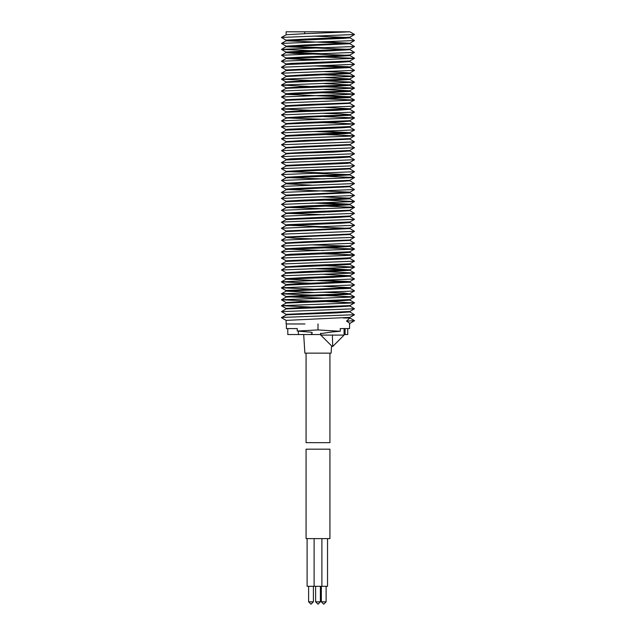 <?xml version="1.0" encoding="UTF-8"?>
<svg xmlns="http://www.w3.org/2000/svg" width="636" height="636" viewBox="0 0 636 636"><rect width="100%" height="100%" fill="white"/><g stroke="black" fill="none" stroke-linecap="round" stroke-linejoin="round"><path stroke-width="0.95" d="M304.724 323.963L286.089 323.963L286.089 320.361L349.848 317.404L354.498 314.709L283.354 317.396L281.47 317.714L286.089 320.385M304.946 323.963L286.089 323.963M286.383 323.963L286.383 328.558L297.25 328.558L297.25 331.054L317.984 329.925L340.26 331.261L340.26 328.558L349.585 328.558L349.585 323.963M312.022 332.294L312.022 333.654L312.022 332.294L297.25 331.054M320.79 334.035L320.496 333.654L332.413 331.92L340.26 331.261M312.022 333.654L310.424 334.52L320.79 334.52M310.424 334.52L287.774 334.52L287.774 328.558M347.773 328.558L347.773 334.52L344.044 334.52M344.044 335.108L344.044 328.558L345.086 328.558L345.086 334.52M298.371 331.149L298.371 334.52M303.674 334.52L304.867 353.179L331.102 353.179L331.531 346.429M332.715 346.437L344.044 335.108L332.413 335.108L332.715 346.445L332.238 346.445M306.059 353.179L306.059 442.616L329.909 442.616L329.909 353.179M322.333 292.202L344.33 293.037L349.14 293.76L304.724 295.454L286.089 296.575L286.089 297.155M287.711 296.853L323.454 298.141M324.106 301.424L354.49 302.871L281.486 305.709L286.136 303.022L337.152 301.035L349.887 300.136L349.887 299.572L304.724 301.361L286.089 302.545L286.089 303.054M323.509 295.438L354.498 296.933L281.478 299.818L286.136 297.123L338.638 294.969L349.887 294.206L349.887 293.562M322.603 286.295L349.848 287.599L286.272 290.469L286.089 291.185M313.182 292.457L286.12 291.169L349.14 288.394L349.887 288.195L349.887 287.583M349.887 276.183L354.49 278.942L349.84 281.629L294.826 283.887L286.089 284.554L286.089 285.182M286.089 285.198L349.887 282.193L349.887 281.605L323.986 280.333M324.082 274.339L349.832 275.73L304.724 277.55L286.089 278.616L286.089 279.172M348.162 281.907L286.089 279.188M354.49 278.942L281.47 281.835L286.12 279.148L332.302 277.352L349.887 276.207L349.887 275.666M323.939 268.336L349.84 269.807L304.724 271.548L286.089 272.717L286.089 273.218M286.089 273.249L333.463 271.357L349.887 270.3L349.887 269.759M349.887 258.383L354.498 261.126L349.848 263.813L304.724 265.617L286.089 266.778L286.089 267.319M348.719 270.014L311.815 268.623M323.986 265.633L354.49 267.12L281.486 269.982L286.136 267.295L332.93 265.363L349.887 264.393L349.887 263.789M322.333 253.764L353.68 254.893L354.498 255.123L349.848 257.811L286.089 260.76L286.089 261.388M354.498 261.126L281.47 264.051L286.128 261.364L346.938 258.788L349.887 258.407L349.887 257.771M323.454 247.825L354.498 249.034L349.84 251.808L290.652 254.281L286.089 254.758L286.089 255.378M354.498 255.123L281.47 258.041L286.12 255.354L339.219 253.16L349.887 252.405L349.887 251.784M354.483 243.198L281.478 246.053L286.128 243.365L349.887 240.432L354.49 243.095L349.832 245.894L304.724 247.754L286.089 248.787L286.089 249.368M287.711 249.113L323.509 250.528M286.089 249.392L334.146 247.452L349.887 246.394L349.887 245.862M349.887 234.541L354.49 237.3L349.84 239.987L304.724 241.736L286.089 242.88L286.089 243.389M348.568 246.132L311.847 244.828M349.887 222.576L354.53 225.287L349.848 228.014L286.089 230.971L286.089 231.599L349.887 228.586L354.498 231.329L349.848 234.016L286.089 236.966L286.089 237.49L295.708 238.317L311.886 238.826M354.49 237.3L281.486 240.146L286.136 237.459L349.887 234.565L349.887 234M349.887 216.566L354.498 219.309L349.848 222.004L287.758 224.675L286.089 224.961L286.089 225.581M288.195 225.287L322.261 226.631M347.892 228.284L313.516 226.885M354.498 225.327L281.47 228.252L286.12 225.565L340.848 223.276L349.887 222.6L349.887 221.98M349.887 216.001L286.089 218.967L286.089 219.579L335.88 217.552L349.887 216.59L349.887 216.025M324.106 206.024L354.483 207.368L349.832 210.158L304.724 211.939L286.089 213.052L286.089 213.577M287.313 213.346L324.217 214.737M349.887 210.603L354.49 213.37L281.478 216.24L286.128 213.553L330.33 211.844L349.887 210.635L349.887 210.134M323.454 202.741L349.848 204.22L304.724 205.961L286.089 207.145L286.089 207.654M287.202 207.408L324.114 208.727M286.089 207.686L337.152 205.635L349.887 204.736L349.887 204.172M354.498 195.514L281.47 198.456L286.12 195.769L349.887 192.78L354.498 195.514L349.14 198.36L304.724 200.054L286.089 201.175L286.089 201.755M348.568 204.434L311.823 203.027M323.509 200.038L354.498 201.532L281.478 204.418L286.136 201.723L338.638 199.569L349.887 198.806L349.887 198.186M354.498 189.512L281.47 192.446L286.272 189.703L349.887 186.777L354.498 189.512L349.848 192.199L286.272 195.069L286.089 195.785M322.333 196.802L349.887 198.162M349.887 186.793L349.887 186.173L294.826 188.487L286.089 189.154L286.089 189.782M288.005 189.488L349.887 192.159M324.082 176.228L354.483 177.531L349.832 180.33L304.724 182.15L286.089 183.216L286.089 183.772M312.769 185.219L286.089 183.788M349.887 180.783L354.49 183.542L281.47 186.435L286.12 183.748L332.302 181.952L349.887 180.807L349.887 180.298M354.49 171.72L281.486 174.582L286.136 171.895L349.887 168.961L354.49 171.72L349.84 174.407L304.724 176.148L286.089 177.317L286.089 177.818M287.162 177.579L324.082 178.939M286.089 177.849L333.463 175.957L349.887 174.9L349.887 174.383M349.887 162.983L354.498 165.726L349.848 168.413L304.724 170.217L286.089 171.378L286.089 171.919M287.496 171.641L323.939 172.936M348.719 174.614L311.815 173.223M349.887 156.981L354.498 159.723L349.848 162.411L286.089 165.36L286.089 165.988M354.498 165.726L281.47 168.651L286.128 165.964L346.938 163.388L349.887 163.007L349.887 162.387M349.887 150.971L354.498 153.721L349.84 156.408L290.652 158.881L286.089 159.358L286.089 159.978M354.498 159.723L281.47 162.641L286.12 159.954L339.219 157.76L349.887 157.005L349.887 156.384M354.483 147.798L281.478 150.653L286.128 147.965L349.887 145.032L354.49 147.695L349.832 150.494L304.724 152.354L286.089 153.387L286.089 153.968M354.498 153.721L281.47 156.639L286.12 153.952L290.652 153.514L334.146 152.052L349.887 150.994L349.887 150.462M349.887 144.531L304.724 146.336L286.089 147.48L286.089 147.989M323.009 134.45L354.498 135.858L349.848 138.616L304.724 140.389L286.089 141.566L286.089 142.09M349.887 139.141L354.49 141.9L281.486 144.746L286.136 142.059L349.887 139.165L349.887 138.6M349.887 127.176L354.53 129.887L349.848 132.614L304.724 134.49L286.089 135.571L286.089 136.176M354.498 135.929L281.478 138.839L286.128 136.152L343.376 133.783L349.887 133.21L349.887 132.59M354.498 129.927L281.47 132.852L286.12 130.165L340.848 127.876L349.887 127.2L349.887 126.556L287.758 129.275L286.089 129.561L286.089 130.181M322.261 131.231L349.887 132.566M347.892 132.884L313.516 131.485M324.217 116.634L354.49 117.867L349.832 120.657L300.081 122.7L286.089 123.567L286.089 124.179M322.961 122.613L354.498 123.909L281.47 126.85L286.12 124.155L287.758 123.909L335.88 122.152L349.887 121.19L349.887 120.625M349.887 109.305L354.49 112.071L349.832 114.758L304.724 116.539L286.089 117.652L286.089 118.177M287.313 117.946L324.217 119.337M354.49 117.97L281.478 120.84L286.128 118.153L349.887 115.235L349.887 114.703L341.309 113.916L324.114 113.327M354.498 106.133L281.478 109.018L286.136 106.323L349.887 103.382L354.498 106.133L349.848 108.82L304.724 110.561L286.089 111.745L286.089 112.254M354.49 112.071L281.486 114.909L286.136 112.222L337.152 110.235L349.887 109.336L349.887 108.796M322.349 98.699L354.498 100.043L349.14 102.96L304.724 104.654L286.089 105.775L286.089 106.355M323.454 107.341L349.887 108.772M322.579 92.792L354.498 94.041L349.848 96.799L286.272 99.669L286.089 100.409M354.498 100.114L281.47 103.056L286.12 100.369L349.14 97.594L349.887 97.395L349.887 96.783M323.939 86.83L354.49 88.046L349.84 90.829L294.826 93.087L286.089 93.754L286.089 94.406L349.887 91.393L349.887 90.805L323.986 89.533M322.603 95.495L349.887 96.759M347.789 97.085L286.089 94.398M324.082 83.539L349.832 84.93L304.724 86.75L286.089 87.816L286.089 88.372M354.49 88.142L281.47 91.035L286.12 88.348L332.302 86.552L349.887 85.407L349.887 84.898M323.986 74.833L354.49 76.225L349.84 79.007L304.724 80.748L286.089 81.917L286.089 82.418M324.082 80.828L354.483 82.235L281.486 85.081L286.136 82.394L333.463 80.557L349.887 79.5L349.887 78.983M349.887 67.583L354.498 70.326L349.848 73.013L304.724 74.817L286.089 75.978L286.089 76.519M323.939 77.536L349.887 78.959M354.49 76.32L281.486 79.182L286.136 76.495L349.887 73.593L349.887 72.989L343.774 72.401L322.579 71.574M349.887 61.581L354.498 64.323L349.848 67.011L286.089 69.96L286.089 70.588L349.887 67.607L349.887 66.987L349.14 66.772L322.349 65.667M354.498 64.323L281.47 67.241L286.12 64.554L339.219 62.36L349.887 61.605L349.887 60.961L290.652 63.481L286.089 63.958L286.089 64.578M347.789 67.281L313.691 65.913M349.887 55.03L304.724 56.954L286.089 57.987L286.089 58.568M287.711 58.313L323.509 59.728M313.214 60.007L286.089 58.592M323.454 57.025L354.498 58.321L281.47 61.239L286.12 58.552L290.652 58.114L334.146 56.652L349.887 55.594L349.887 55.062M349.887 49.632L354.483 52.398L281.478 55.253L286.128 52.565L329.599 50.88L349.887 49.664L349.887 49.131L304.724 50.936L286.089 52.08L286.089 52.589M287.202 52.359L324.106 53.742M348.568 55.332L293.88 53.368L286.089 52.621M322.961 41.753L349.848 43.216L304.724 44.989L286.089 46.166L286.089 46.714L348.798 49.393M287.313 46.42L324.217 47.732M349.887 43.741L354.49 46.5L281.486 49.346L286.136 46.659L349.887 43.765L349.887 43.176M349.8 31.8L354.53 34.487L349.848 37.214L304.724 39.09L286.089 40.171L286.089 40.799L343.376 38.383L349.887 37.81L349.887 37.19M348.369 43.447L286.089 40.799M354.498 34.527L281.47 37.452L286.089 34.805L286.089 31.8L349.887 31.8L304.724 33.724L304.724 31.8M347.892 37.484L313.516 36.085M286.12 34.765L304.724 33.724M354.49 302.871L349.832 305.558L304.724 307.339L286.089 308.452L286.089 308.977M349.887 306.003L354.49 308.77L281.478 311.64L286.128 308.953L330.33 307.244L349.887 306.035L349.887 305.534M354.49 308.77L349.832 311.457L286.089 314.367L281.478 311.64M281.47 317.65L286.12 314.955L287.758 314.709L335.88 312.952L349.887 311.99L349.887 311.425M349.887 323.963L349.88 323.382L346.572 321.124L349.887 318L349.887 317.38M281.47 37.452L286.089 40.187M349.887 37.786L354.498 40.529L281.478 43.439L286.089 46.19M281.486 49.346L311.879 50.729M281.478 55.253L286.089 58.011M281.47 61.239L286.089 63.982M281.47 67.241L286.089 69.984M354.498 70.326L281.47 73.251L286.089 75.994M281.486 79.182L311.791 80.534M281.486 85.081L311.815 86.544M281.47 91.035L286.089 93.778M354.498 94.112L281.653 96.99L286.089 99.788M281.47 103.056L286.089 105.799M281.478 109.018L311.847 110.338M281.486 114.909L286.089 117.676M281.478 120.84L286.089 123.591M281.47 126.85L286.089 129.585M281.47 132.852L286.089 135.587M281.478 138.839L286.089 141.59M281.486 144.746L286.089 147.512M281.478 150.653L286.089 153.411M281.47 156.639L286.089 159.382M281.47 162.641L286.089 165.384M281.47 168.651L286.089 171.394M281.486 174.582L286.089 177.349M354.483 177.635L281.486 180.481L286.089 183.248M281.47 186.435L286.089 189.178M281.47 192.446L286.089 195.188M281.47 198.456L286.089 201.199M281.478 204.418L286.089 207.177M354.49 207.471L281.486 210.309L286.089 213.076M281.478 216.24L286.089 218.991M354.498 219.309L283.354 221.996L281.47 222.314L286.089 224.985M281.47 228.252L286.089 230.987M354.498 231.329L281.478 234.239L286.089 236.99M281.486 240.146L286.089 242.912M281.478 246.053L286.089 248.811M354.498 249.121L286.669 251.602L281.47 252.039L286.089 254.782M281.47 258.041L286.089 260.784M281.47 264.051L286.089 266.794M281.486 269.982L286.089 272.749M324.082 271.628L354.483 273.035L281.486 275.881L286.089 278.648M281.47 281.835L312.721 283.322M349.887 282.177L354.498 284.912L281.653 287.79L313.691 289.253M349.887 288.18L354.498 290.843L353.68 291.073L281.47 293.856L313.214 295.16M281.478 299.818L311.847 301.138M281.486 305.709L311.886 307.14M349.887 311.966L354.498 314.709M343.448 317.976L349.887 317.976L354.53 320.679M349.887 318L354.514 320.703L346.572 321.124M317.984 538.613L329.909 538.613L329.909 449.175L306.059 449.175L306.059 538.613L317.984 538.613M327.572 538.613L327.572 586.312L321.864 586.312L321.864 538.613M326.077 601.815L321.307 601.815L321.307 586.312L321.307 601.815L323.692 604.2L326.077 601.815L326.077 586.312M307.109 538.613L307.109 586.312L321.864 586.312M308.603 586.312L308.603 601.815L310.988 604.2L313.373 601.815L313.373 586.312M314.112 538.613L314.112 586.312M320.369 601.815L315.599 601.815L315.599 586.312L315.599 601.815L317.984 604.2L320.369 601.815L320.369 586.312M317.984 329.925L317.984 323.963M320.79 333.256L320.79 335.108L332.413 335.116M349.887 37.166L354.387 34.567M354.53 34.487L349.887 31.8M308.603 601.815L313.373 601.815M320.79 335.108L332.119 346.437M349.887 239.963L349.887 240.464M349.887 227.99L349.887 228.61M349.887 192.183L349.887 192.795M349.887 168.389L349.887 168.993M349.887 144.563L349.887 145.064M349.887 102.786L349.887 103.406M286.089 314.979L286.089 314.367M286.089 308.476L281.486 305.821M286.089 302.577L281.478 299.914M286.089 296.599L281.47 293.927M349.848 299.62L354.498 296.933M286.089 290.588L281.47 287.925M349.848 293.609L354.498 290.914M286.089 284.578L281.47 281.915M349.848 287.599L354.498 284.912M349.832 275.73L354.483 273.035M349.84 269.807L354.49 267.12M349.832 216.057L354.49 213.37M349.848 204.22L354.498 201.532M349.84 186.229L354.49 183.542M349.84 144.587L354.49 141.9M349.848 126.604L354.498 123.909M286.089 111.777L281.478 109.114M286.089 87.848L281.486 85.184M286.089 81.949L281.486 79.285M349.832 84.93L354.483 82.235M349.84 61.008L354.498 58.321M286.089 52.112L281.486 49.457M349.832 55.093L354.483 52.398M349.84 49.187L354.49 46.5M349.848 43.216L354.498 40.529M354.514 320.703L349.88 323.382M281.478 43.439L286.128 40.752M354.498 58.234L349.887 55.571M281.47 73.251L286.128 70.564M354.49 76.225L349.887 73.561M354.483 82.131L349.887 79.468M354.49 88.046L349.887 85.383M354.498 94.041L349.887 91.377M281.47 97.046L286.128 94.359M354.498 100.043L349.887 97.38M354.49 117.867L349.887 115.203M354.498 123.837L349.887 121.166M354.498 135.858L349.887 133.186M354.483 177.531L349.887 174.868M281.486 180.481L286.136 177.794M354.498 201.445L349.887 198.782M354.483 207.368L349.887 204.705M281.486 210.309L286.136 207.622M281.47 222.25L286.12 219.555M281.478 234.239L286.128 231.552M354.498 249.034L349.887 246.37M281.47 252.039L286.12 249.352M354.498 255.052L349.887 252.381M354.49 267.025L349.887 264.361M354.483 272.931L349.887 270.268M281.486 275.881L286.136 273.194M281.47 287.846L286.128 285.159M281.47 293.856L286.12 291.169M354.498 296.845L349.887 294.182M354.483 302.768L349.887 300.105"/></g></svg>
